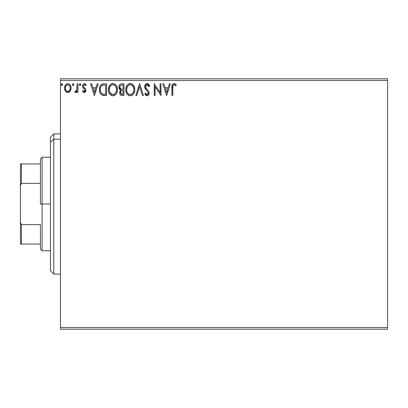 <?xml version="1.0" encoding="UTF-8"?>
<svg xmlns="http://www.w3.org/2000/svg" width="408" height="408" viewBox="0 0 408 408"><rect width="100%" height="100%" fill="white"/><g stroke="black" fill="none" stroke-linecap="round" stroke-linejoin="round"><path stroke-width="0.61" d="M60.46 329.18L387.6 329.18L60.46 329.18L60.46 80.488L387.6 80.488L387.6 327.512L60.46 327.512L60.46 329.18M387.6 78.821L60.46 78.821L60.46 327.512L387.6 327.512L387.6 329.18L387.6 80.488L60.46 80.488L60.46 78.821L387.6 78.821L387.6 80.488L387.6 78.821M70.222 91.101L70.89 89.653L71.048 87.312L70.288 85.175L69.243 84.084L67.794 83.676L66.346 84.084L65.306 85.175L64.694 86.562L64.515 88.47L64.984 90.408L65.836 91.672L67.075 92.417L68.519 92.417L69.758 91.667L71.094 88.072C71.114 85.649 70.018 84.181 67.794 83.676C65.576 84.186 64.479 85.649 64.505 88.072L65.377 91.106L67.794 92.514L70.222 91.101M77.087 83.824L77.984 83.824L77.087 83.824L76.801 90.204L76.204 91.229L75.266 91.31L74.837 92.218L76.056 92.376L77.087 91.106L77.087 92.361L77.984 92.361L77.984 83.824L77.984 92.361L77.984 83.824L77.087 83.824L76.944 89.627L74.837 92.218L75.521 92.514L77.087 91.106L77.087 92.361L77.984 92.361L77.087 92.361M84.211 92.514L85.517 91.764L85.904 89.933L85.42 88.618L83.589 86.914L83.446 85.619L84.471 84.726L85.706 85.624L86.221 84.833L85.445 84.007L84.374 83.676L83.548 83.9L82.727 84.879L82.477 86.144L82.773 87.465L85.012 90.112L84.354 91.438L83.002 90.566L82.477 91.3L83.212 92.106L84.211 92.514L82.477 91.3L84.211 92.514L85.925 90.275L85.634 88.959L83.589 86.914L83.375 86.098L84.471 84.726L85.706 85.624L86.221 84.833L84.374 83.676C83.099 83.946 82.467 84.767 82.477 86.144L82.773 87.465L84.808 89.541L85.022 90.316L84.155 91.463L83.002 90.566L82.477 91.3L83.002 90.566L83.227 90.872L83.002 90.566M103.877 83.824L101.424 84.441L100.138 86.027L99.455 88.49L99.659 91.774L100.317 93.427L101.806 94.962L103.413 95.436L106.595 95.508L106.595 83.824L103.877 83.824C100.761 84.252 99.272 86.149 99.404 89.52C99.266 91.917 100.149 93.774 102.046 95.09L106.595 95.508L106.595 83.824L106.595 95.508L104.82 95.508M121.635 83.824L123.971 83.824L121.033 83.885L119.967 84.42L119.253 85.384L118.886 86.843L119.07 88.368L119.59 89.321L120.722 90.127L119.881 91.239L119.661 93.177L119.988 94.253L120.936 95.263L123.971 95.508L123.971 83.824L123.971 95.508L123.971 83.824L121.635 83.824C119.809 84.104 118.886 85.211 118.876 87.144L120.722 90.127L119.626 92.616C119.641 94.452 120.538 95.421 122.318 95.508L122.313 95.508M136.782 95.508L135.803 95.508L139.546 83.824L135.803 95.508L136.782 95.508L139.623 86.644L142.463 95.508L143.443 95.508L139.699 83.824L143.443 95.508L139.699 83.824L135.803 95.508L136.782 95.508L139.623 86.644L142.463 95.508L143.443 95.508L142.463 95.508M160.069 83.824L160.069 92.519L154.229 83.824L154.229 95.508L155.127 95.508L155.127 86.797L160.966 95.508L160.966 83.824L160.069 83.824L160.966 83.824L160.069 83.824L160.069 92.519L154.229 83.824L154.229 95.508L155.127 95.508L155.127 86.797L160.966 95.508L160.966 83.824L160.778 95.508M172.803 87.735L172.9 85.935L173.451 84.941L174.354 84.772L175.792 85.772L176.246 84.874L175.287 83.946L174.037 83.528L172.834 83.946L172.135 85.032L171.901 95.508L172.803 95.508L172.803 87.735C172.528 86.307 172.946 85.303 174.048 84.726L175.792 85.772L176.246 84.874L174.037 83.528C172.258 84.135 171.544 85.496 171.901 87.618L171.901 95.508L172.803 95.508L172.844 86.384M169.427 83.824L170.406 83.824L166.658 95.508L170.406 83.824L169.427 83.824L168.224 87.572L164.944 87.572L163.746 83.824L162.766 83.824L166.51 95.508L170.406 83.824L169.427 83.824L168.224 87.572L164.944 87.572L163.746 83.824L162.766 83.824L166.51 95.508L162.766 83.824L163.746 83.824M147.109 83.528L146.054 83.824L145.263 84.594L144.641 86.69L145.217 88.766L147.691 91.621L148.201 92.723L147.946 94.126L147.319 94.579L146.513 94.462L145.493 93.111L144.789 93.83L145.656 95.151L147.048 95.809L148.634 94.896L149.109 92.616L148.486 91.015L145.834 87.853L145.641 86.001L146.283 85.037L147.171 84.726L148.334 85.435L149.002 86.669L149.731 86.078L148.451 84.033L147.109 83.528C145.477 83.88 144.656 84.935 144.641 86.69L146.584 90.459L147.691 91.621L148.237 93.131L147.059 94.61L145.493 93.111L144.789 93.83L147.048 95.809C148.456 95.508 149.149 94.595 149.134 93.08L148.675 91.305L145.834 87.853L145.539 86.705L147.171 84.726L149.002 86.669L149.731 86.078L146.829 83.543M134.752 89.617L134.161 86.547L133.023 84.793L131.284 83.671L129.208 83.676L127.469 84.823L126.347 86.588L125.781 89.148L126.011 91.774L126.847 93.713L128.306 95.232L129.79 95.773L131.351 95.645L132.763 94.804L133.707 93.641L134.502 91.703L134.752 89.617C134.798 86.292 133.294 84.257 130.249 83.528C127.204 84.288 125.71 86.333 125.766 89.673C125.71 93.044 127.225 95.09 130.315 95.809C133.339 95.013 134.819 92.948 134.752 89.617M117.377 89.617L116.785 86.547L115.648 84.793L113.909 83.671L111.833 83.676L110.094 84.823L108.972 86.588L108.406 89.148L108.635 91.774L109.472 93.713L110.93 95.232L112.414 95.773L113.975 95.645L115.388 94.804L116.331 93.641L117.127 91.703L117.377 89.617C117.422 86.292 115.918 84.257 112.873 83.528C109.829 84.288 108.334 86.333 108.39 89.673C108.334 93.044 109.849 95.09 112.939 95.809C115.964 95.013 117.443 92.948 117.377 89.617L117.361 89.092M97.226 83.824L98.206 83.824L94.462 95.508L98.206 83.824L97.226 83.824L96.028 87.572L92.743 87.572L91.545 83.824L90.566 83.824L94.309 95.508L98.206 83.824L97.226 83.824L96.028 87.572L92.743 87.572L91.545 83.824L90.566 83.824L94.309 95.508L90.566 83.824L91.545 83.824M80.83 84.65L80.08 83.676L79.331 84.65L80.08 85.624L80.83 84.65L80.08 83.676L79.331 84.65L80.08 85.624L80.83 84.65M73.94 84.65L73.19 83.676L72.44 84.65L73.19 85.624L73.94 84.65L73.19 83.676L72.44 84.65L73.19 85.624L73.94 84.65M62.705 84.65L61.955 83.676L61.205 84.65L61.955 85.624L62.705 84.65L61.955 83.676L61.205 84.65L61.955 85.624L62.705 84.65M172.803 95.508L171.901 95.508M171.906 87.062L171.926 86.506M171.931 86.435L171.977 85.874M171.992 85.741L172.033 85.445M172.166 84.935L172.344 84.543M172.569 84.216L172.834 83.946M174.379 83.553L174.695 83.64M176.246 84.874L175.792 85.772L175.241 85.308M175.129 85.221L173.823 84.752M174.496 84.823L174.201 84.737M173.033 85.502L172.9 85.935M172.885 86.017L172.854 86.287M174.639 84.895L174.945 85.088M166.586 92.692L165.327 88.771L167.841 88.771L166.586 92.692L165.327 88.771L167.841 88.771L166.586 92.692M155.127 95.508L154.229 95.508L154.428 83.824M148.048 83.757L149.731 86.078L149.002 86.669L148.711 86.032M147.349 84.742L146.87 84.757M146.197 85.104L145.794 85.624M145.544 86.527L145.559 87.001M145.712 87.582L145.982 88.108M146.283 88.541L146.513 88.832M147.635 90.035L147.941 90.362M149.104 93.559L149.012 94.044M148.328 95.263L147.518 95.747M146.645 95.763L145.442 94.891M144.789 93.83L145.493 93.111L145.631 93.361M146.095 94.08L146.513 94.462M146.916 94.6L147.191 94.6M147.558 94.488L147.946 94.126M148.175 93.641L148.237 93.131M147.533 91.438L147.997 92.106M146.202 90.061L145.87 89.678M145.845 89.648L145.518 89.224M144.978 88.276L144.789 87.746M144.988 85.073L145.258 84.604M145.274 84.578L146.554 83.599M146.339 84.997L146.819 84.767M134.752 89.622L134.737 90.142M134.737 90.158L134.354 92.218M134.502 91.703L134.002 93.095M133.992 93.116L133.712 93.641M133.416 94.075L133.707 93.641M133.411 94.085L133.074 94.493M131.743 95.492L131.361 95.645M129.79 95.773L128.673 95.436M128.296 95.222L127.806 94.85M127.49 94.539L126.2 92.386M125.985 91.657L125.827 90.744M125.827 88.628L125.909 88.067M126.164 87.072L126.342 86.603M127.469 84.823L127.969 84.349M128.26 84.13L128.637 83.905M129.214 83.676L129.708 83.564M130.769 83.558L130.509 83.538M130.784 83.564L131.274 83.671M132.34 84.186L134.161 86.552M133.034 84.803L133.661 85.614M133.793 85.828L134.156 86.532M134.263 86.792L134.502 87.536M127.138 85.226L126.837 85.66M125.827 88.623L125.781 89.148M130.065 84.731L130.274 84.726C132.707 85.328 133.901 86.96 133.855 89.622L133.809 88.801L133.855 89.622C133.911 92.3 132.717 93.962 130.274 94.61C127.826 93.993 126.623 92.346 126.664 89.673L126.679 90.097L126.664 89.673C126.608 86.975 127.811 85.328 130.274 84.726L131.549 85.022L130.274 84.726M132.034 85.333L133.054 86.511M132.998 86.425L133.722 88.225M133.396 92.106L133.661 91.3L133.013 92.861L131.861 94.09M126.715 90.52L126.679 90.097M128.688 94.105L127.52 92.897L126.862 91.351M129.127 94.35L129.54 94.508M129.856 94.579L130.698 94.574L129.055 94.319M129.045 85.002L129.438 84.849M128.204 85.583L127.332 86.746M126.862 87.99L126.664 89.673L127.128 87.184L128.382 85.43M130.861 94.544L131.345 94.381M133.018 92.856L133.186 92.56M133.809 90.469L133.661 91.3M120.896 95.243L119.988 94.258M119.87 93.988L119.773 93.702M119.692 91.882L119.881 91.229M120.299 89.913L119.916 89.653M119.585 89.311L118.886 86.838M119.034 85.955L118.912 86.542M119.039 85.94L119.248 85.394M119.299 85.287L119.564 84.869M120.207 84.237L120.462 84.089M119.146 88.577L119.325 88.939M120.284 94.733L120.697 95.115M120.141 88.444L120.584 88.924L119.86 87.812L119.927 86.272L119.773 87.144C119.86 85.706 120.615 85.002 122.043 85.022L123.068 85.022L123.068 89.367L121.186 89.23L122.614 89.367L121.186 89.23L119.773 87.144L119.825 87.669M121.972 94.304L120.523 92.591L120.605 93.259L120.523 92.591C120.569 91.234 121.268 90.556 122.614 90.566L121.783 90.642L123.068 90.566L123.068 94.309L120.916 93.855L121.375 94.182M121.39 90.79L121.783 90.642M120.743 91.54L120.523 92.591L121.064 91.045M120.87 89.102L120.584 88.924M120.819 85.211L121.365 85.068M120.391 85.512L120.105 85.889M120.916 93.855L120.605 93.259M122.614 90.566L123.068 90.566L123.068 94.309L122.14 94.309M117.361 90.158L117.32 90.653M116.856 92.56L116.622 93.106M116.617 93.116L115.709 94.478M116.04 94.08L115.699 94.493M114.648 95.344L113.985 95.645M111.889 95.666L111.297 95.436M110.92 95.222L110.43 94.85M110.124 94.549L109.482 93.723M108.972 92.764L108.824 92.386M108.61 91.657L108.452 90.744M108.452 88.628L108.533 88.067M108.788 87.072L108.967 86.603M109.456 85.66L109.762 85.226M110.104 84.813L110.594 84.349M110.894 84.124L111.262 83.905M111.838 83.676L112.333 83.564M113.133 83.538L113.898 83.671M114.964 84.186L115.984 85.19M115.663 84.808L116.285 85.614M116.418 85.828L116.78 86.532M116.887 86.792L117.127 87.536M116.29 85.624L115.989 85.196M108.492 88.291L108.452 88.623M109.487 87.99L109.288 89.673C109.232 86.975 110.435 85.328 112.899 84.726L112.475 84.757L112.899 84.726C115.331 85.328 116.525 86.96 116.479 89.622C116.535 92.3 115.342 93.962 112.899 94.61L111.313 94.105L110.145 92.897L112.899 94.61C110.451 93.993 109.247 92.346 109.288 89.673L109.752 87.184L110.823 85.588L109.956 86.746M113.113 84.731L113.73 84.844M109.288 89.673L109.303 90.097L109.288 89.673M109.339 90.52L109.303 90.097M111.67 85.002L112.062 84.849M116.479 89.622L116.438 88.801L116.479 89.622M116.346 88.225L116.433 88.781M115.127 85.772L115.678 86.511M114.658 85.333L115.112 85.757M112.899 94.61L113.322 94.574L112.899 94.61M113.485 94.544L113.97 94.381M114.123 94.309L113.322 94.574M116.02 92.106L116.285 91.3L115.637 92.861L114.485 94.09M115.642 92.856L115.811 92.56M116.433 90.469L116.285 91.3M103.413 95.436L102.995 95.375M102.714 95.319L102.372 95.222M102.209 95.161L101.689 94.896M101.618 94.85L101.148 94.483M99.96 92.703L99.827 92.351M99.797 92.249L99.664 91.795M99.654 91.749L99.532 91.157M99.465 90.683L99.435 90.341M99.404 89.52L99.414 89.923M99.419 88.985L99.455 88.49M100.144 86.017L100.679 85.16M101.021 84.782L101.403 84.456M102.342 84.017L103.367 83.844M102.862 83.9L103.362 83.844M102.224 93.84L102.52 93.983C100.924 92.973 100.184 91.489 100.302 89.52C100.189 87.694 100.863 86.297 102.326 85.323L105.692 85.022L105.692 94.309L102.52 93.983L101.822 93.57M100.597 87.439L100.46 87.96M102.464 85.267L104.728 85.022L102.908 85.155M102.52 93.983L102.826 94.09L102.52 93.983M103.148 94.161L102.826 94.09M104.453 94.299L103.795 94.253M100.302 89.52L100.424 88.123L100.302 89.52M100.404 90.836L100.327 90.183M100.751 92.07L100.552 91.479M101.067 92.687L100.766 92.101M100.842 86.838L100.424 88.123M94.386 92.692L93.131 88.771L95.64 88.771L94.386 92.692L93.131 88.771L95.64 88.771L94.386 92.692M84.063 91.458L84.354 91.438M84.803 91.066L85.012 90.52M85.012 90.51L85.012 90.117M84.9 89.724L84.527 89.184M82.64 87.149L82.487 85.925M82.518 85.609L82.584 85.287M83.171 84.216L82.941 84.502M83.171 84.211L84.145 83.691M84.374 83.676L84.935 83.762M84.828 83.732L85.435 83.997M85.451 84.012L85.884 84.374M86.221 84.833L85.593 85.461M83.655 85.19L83.426 86.522M83.492 86.726L83.375 86.098L84.028 87.388M84.038 87.399L84.548 87.791M85.828 91.055L85.706 91.418M85.308 92.029L84.971 92.31M79.754 85.532L79.376 85.007M79.519 84.007L79.346 84.476M80.248 83.701L80.646 84.007M80.611 83.956L80.784 84.308M76.592 91.922L76.24 92.259M75.521 92.514L74.837 92.218L75.266 91.31L75.954 91.402M75.266 91.31L75.669 91.463L75.266 91.31M76.877 89.918L76.944 89.627M77.03 88.893L77.051 88.531M77.081 87.287L77.087 86.695M72.864 85.532L72.486 85.007M72.481 84.986L72.44 84.65M72.451 84.482L72.864 83.773M73.721 83.956L73.894 84.308M70.003 91.392L69.727 91.698M69.391 91.989L68.86 92.3M68.865 92.295L68.473 92.432M68.162 92.494L67.794 92.514M67.065 92.417L66.473 92.172M65.377 91.106L65.158 90.754M64.999 90.448L64.724 89.729M64.704 89.643L64.556 88.913M64.505 88.072L64.515 87.689M64.836 86.119L65.005 85.721M65.01 85.706L65.3 85.18M65.754 84.584L66.142 84.227M67.045 83.773L68.549 83.773M69.528 84.288L70.273 85.139M70.293 85.18L70.63 85.797M70.788 86.19L70.905 86.567M70.992 86.955L71.048 87.307M71.048 88.862L70.89 89.653M70.65 85.843L70.288 85.175M66.728 85.058L67.799 84.726L66.116 85.649M70.196 88.062L70.059 86.935L70.196 88.062C70.232 89.877 69.437 91.01 67.799 91.463C66.162 91.01 65.362 89.877 65.402 88.062L65.433 88.643L65.402 88.062C65.362 86.256 66.162 85.144 67.799 84.726C69.437 85.144 70.237 86.256 70.196 88.062L70.186 88.352M67.233 91.372L67.799 91.463L66.723 91.112L65.933 90.194M65.535 89.199L65.433 88.638M65.535 86.94L65.402 88.062L65.963 85.884M68.36 84.808L67.799 84.726L69.386 85.527M68.87 85.058L68.585 84.895M67.799 91.463L68.09 91.443L67.799 91.463M68.508 91.321L68.085 91.443M69.233 90.79L68.87 91.112M69.63 90.255L69.442 90.53M61.669 85.552L62.042 85.614M61.633 85.532L61.256 85.007M61.251 84.986L61.394 85.292M61.633 83.767L61.338 84.104M62.521 84.012L62.659 84.303M131.549 85.022L131.855 85.206M133.013 92.861L132.615 93.412M131.498 94.309L130.698 94.574M122.257 89.362L121.895 89.347M121.717 89.332L121.36 89.276M119.927 86.272L120.743 85.246M122.043 85.022L123.068 85.022L123.068 89.367L122.614 89.367M110.135 86.43L110.415 86.032M114.174 85.022L114.485 85.206M116.015 87.164L116.285 87.96M110.145 92.897L109.487 91.351M104.728 85.022L105.692 85.022L105.692 94.309L105.106 94.309M101.944 93.662L101.25 92.963M101.138 86.338L101.658 85.746M69.635 85.884L70.059 86.935M70.064 89.204L69.926 89.638M53.78 139.21L53.78 133.901L53.78 139.21L60.46 139.21L53.78 139.21L53.78 274.1L53.78 139.21L50.444 142.295L53.78 139.21M50.444 137.236L50.444 142.295L50.444 137.236L53.78 133.901L60.46 133.901M50.444 270.764L50.444 142.295L50.444 270.764L53.78 274.1L60.46 274.1M40.428 163.94L40.428 204L42.1 204L42.1 157.264L42.1 204L50.444 204L42.1 204L42.1 250.736L42.1 204L40.428 204L40.428 158.936L40.428 163.94L20.4 163.94L20.4 185.645L21.4 183.355L40.428 183.355L21.4 183.355L21.4 163.94L21.4 183.355L20.4 185.645L20.4 163.94L40.428 163.94M40.428 224.645L40.428 249.064L40.428 224.645L21.4 224.645L20.4 222.355L20.4 185.645L20.4 244.061L40.428 244.061L21.4 244.061L21.4 224.645L21.4 244.061L20.4 244.061L20.4 222.355L21.4 224.645L40.428 224.645M40.428 158.936L42.1 157.264L50.444 157.264M50.444 250.736L42.1 250.736L40.428 249.064"/></g></svg>
